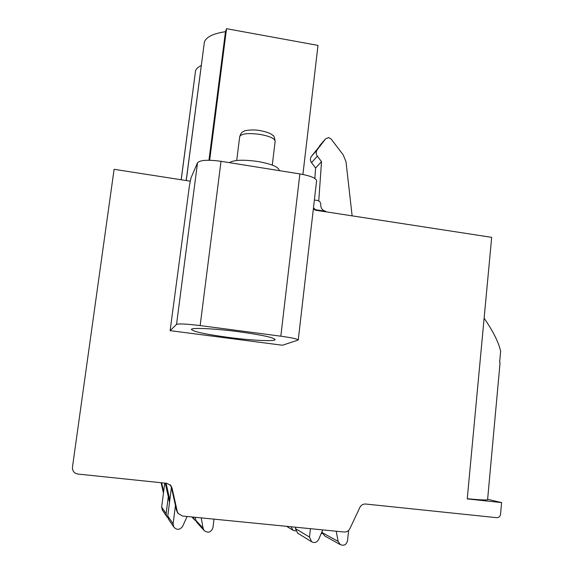 <?xml version="1.0" encoding="UTF-8"?>
<svg xmlns="http://www.w3.org/2000/svg" width="574" height="574" viewBox="0 0 574 574"><rect width="100%" height="100%" fill="white"/><g stroke="black" fill="none" stroke-linecap="round" stroke-linejoin="round"><path stroke-width="0.86" d="M161.1 482.72L163.439 493.195M299.872 173.922C310.448 175.823 316.03 178.091 316.597 180.738L298.25 339.995C297.483 338.961 291.671 337.691 280.829 336.192L200.154 325.58C186.751 323.944 178.88 323.542 176.541 324.382L170.112 330.646L189.463 185.474L190.97 177.969L197.521 162.779C200.061 160.046 207.896 159.558 221.019 161.308L299.872 173.922L280.829 336.192M313.375 208.699L315.255 210.17L491.681 237.356L467.229 498.906L501.597 502.587L500.564 514.175C500.133 516.5 498.82 517.662 496.61 517.669L365.631 504.029C363.069 503.9 361.154 505.02 359.891 507.387L349.91 528.597C348.64 530.986 346.71 532.12 344.113 532.012L182.439 516.019L178.127 513.429L177.258 511.398L172.013 487.943L170.851 485.511L166.833 483.322L77.849 474.052C74.111 473.277 72.31 470.989 72.46 467.179L114.097 169.308L190.324 181.183M209.646 160.254L226.543 28.7L317.996 45.403L302.9 174.46M298.25 339.995L282.451 345.247L170.112 330.646M239.093 331.779C261.615 334.907 273.626 337.498 275.14 339.543C275.534 341.673 251.663 340.482 228.1 337.368C205.614 334.305 193.402 331.679 191.465 329.49C190.927 327.453 214.626 328.515 239.093 331.779M226.543 28.7L225.474 31.699L208.958 160.246M225.474 31.699C213.341 33.522 206.324 36.93 204.409 41.938L186.191 180.537M186.256 180.545L204.409 41.938M201.244 65.544C198.145 67.022 196.243 68.751 195.555 70.745L181.169 179.755M195.555 70.745L181.219 179.762M314.38 199.982L317.458 200.462C319.704 201.043 320.801 202.486 320.773 204.796C320.723 208.262 322.373 210.428 325.731 211.297L315.729 209.754L315.255 210.17M325.236 211.713L325.731 211.297M318.757 200.914L321.526 161.66L317.336 156.157C315.865 153.968 315.829 151.823 317.228 149.728L325.709 138.7L328.802 137.609L331.133 139.03L343.252 154.951L346.007 161.782L352.127 215.853M325.709 138.7L311.409 156.372C310.039 158.417 310.075 160.505 311.51 162.636L315.6 167.995L321.526 161.66M315.6 167.995L314.853 178.478M484.119 318.218C493.131 331.255 498.641 342.276 500.643 351.281L499.631 362.381L500.04 363.041M467.243 498.741C479.986 499.932 486.766 500.248 487.591 499.696L487.599 499.595M501.597 502.587L487.627 499.294M170.112 484.736L171.382 487.29L176.577 510.559L178.069 513.357M169.818 499.997L166.08 483.243M165.255 483.157L169.538 502.207M163.626 491.724L161.631 482.777M164.738 483.1L161.646 507.086L162.535 510.329M168.29 496.761L166.13 513.615L166.675 516.471L162.162 509.769M196.007 520.991L194.435 519.728L193.438 517.102M167.895 517.856L166.675 516.471M171.418 487.484L167.773 516.004L168.742 519.542M195.268 517.289L195.791 520.209L197.119 522.72M175.443 505.472L173.111 523.789L173.714 526.918L168.333 518.932M195.791 520.209L203.081 528.252L204.05 530.426C208.082 533.433 211.053 532.507 212.954 527.671L214.002 519.14M203.081 528.252L201.223 517.877M187.095 516.478L182.697 526.272C179.841 530.125 176.849 530.34 173.714 526.918M322.509 533.483L321.175 533.562M295.768 530.986L293.005 530.276L291.068 526.76M295.588 527.212L295.431 528.604L297.698 533.174M322.057 531.481L322.279 532.665L324.64 535.879M310.426 528.676L309.486 537.077L311.582 541.756L297.382 532.981M322.279 532.665L338.122 541.375L340.339 544.64C344.013 546.025 346.402 544.733 347.528 540.787L348.633 530.39M338.122 541.375L336.221 531.23M322.732 529.895L318.663 539.481C316.927 542.48 314.566 543.241 311.582 541.756M315.729 209.754L313.461 207.967M279.194 170.614L279.222 170.356C278.526 166.926 271.402 163.97 257.862 161.495C243.39 159.493 233.898 159.881 229.378 162.65M221.019 161.308L200.154 325.58M197.521 162.779L176.541 324.382M325.602 138.836L319.582 145.746M311.409 156.372L317.228 149.728M317.336 156.157L311.51 162.636M172.013 487.943L171.382 487.29M176.577 510.559L177.258 511.398M161.646 507.086L166.13 513.615M192.929 517.052L193.553 517.741M167.773 516.004L173.111 523.789M295.431 528.604L309.486 537.077M272.277 165.111L275.168 141.147C274.695 138.47 269.715 136.232 260.223 134.431C248.291 132.867 241.453 133.563 239.717 136.526L236.718 160.483M487.591 499.696L500.054 362.854M170.851 485.511L170.227 484.872M178.127 513.429L177.438 512.568M194.435 519.728L191.938 516.959M204.05 530.426L196.695 522.247M293.005 530.276L286.613 526.322M340.339 544.64L324.353 535.721M275.168 141.147C274.422 137.1 273.662 135.199 272.88 135.45C272.169 135.134 271.803 133.025 260.244 130.599C252.761 129.136 244.108 130.528 243.814 131.317C242.644 132.415 241.919 130.865 239.717 136.526"/></g></svg>
